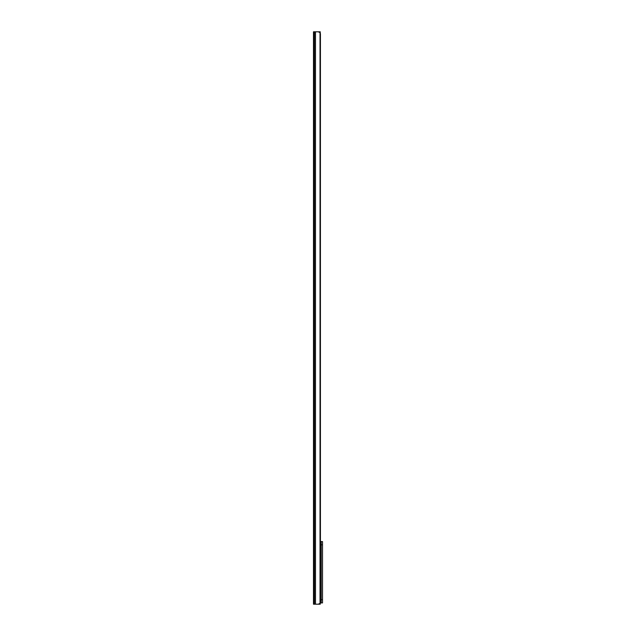<?xml version="1.0" encoding="UTF-8"?>
<svg xmlns="http://www.w3.org/2000/svg" width="636" height="636" viewBox="0 0 636 636"><rect width="100%" height="100%" fill="white"/><g stroke="black" fill="none" stroke-linecap="round" stroke-linejoin="round"><path stroke-width="0.95" d="M313.492 31.8L313.492 604.2L318.286 604.2L320.027 603.326A2.417 1.709 90 0 0 320.417 601.783L320.417 34.217A2.417 1.709 90 0 0 320.027 32.675L318.286 31.8L313.492 31.8M320.25 602.912L320.25 604.2L315.496 604.2L315.496 31.8L320.25 31.8L320.218 33.088M322.508 541.586L321.22 541.586L322.508 541.586L322.508 602.912L320.218 602.912M322.508 544.806L321.22 544.806L321.22 541.586L320.417 541.586M321.22 544.806L321.22 599.692L322.508 599.692M321.22 602.912L321.22 599.692M314.438 31.8L314.438 604.2M320.027 32.675L320.027 603.326"/></g></svg>
